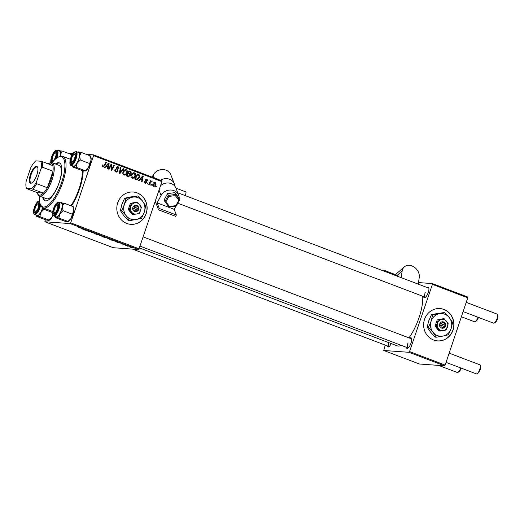 <?xml version="1.0" encoding="UTF-8"?>
<svg xmlns="http://www.w3.org/2000/svg" width="524" height="524" viewBox="0 0 524 524"><rect width="100%" height="100%" fill="white"/><g stroke="black" fill="none" stroke-linecap="round" stroke-linejoin="round"><path stroke-width="0.79" d="M433.577 340.004A16.205 15.15 94.2 0 0 437.599 340.895A16.205 15.15 94.2 0 0 453.588 328.017A16.205 15.15 94.2 0 0 443.979 309.461A16.205 15.15 94.2 0 0 439.957 308.571A16.205 15.15 94.2 0 0 423.968 321.448A16.205 15.15 94.2 0 0 433.577 340.004M437.54 340.895A16.205 15.15 94.2 0 0 453.483 327.978A16.205 15.15 94.2 0 0 443.861 309.448A16.205 15.15 94.2 0 0 439.898 308.564M117.73 202.768A16.205 15.15 94.2 0 0 130.79 224.344A16.205 15.15 94.2 0 0 146.209 213.589A16.205 15.15 94.2 0 0 133.148 192.013A16.205 15.15 94.2 0 0 117.73 202.768M130.731 224.338A16.205 15.15 94.2 0 0 146.091 213.582A16.205 15.15 94.2 0 0 133.089 192.013M391.212 343.567A5.672 1.939 110.8 0 1 388.69 346.875A5.672 1.939 110.8 0 1 387.249 345.879M388.664 342.598A4.86 1.664 -69.2 0 0 388.893 346.502A4.86 1.664 -69.2 0 0 389.175 346.534M427.021 287.473A5.672 1.939 110.8 0 1 428.763 287.683A5.672 1.939 110.8 0 1 428.232 292.516A5.672 1.939 110.8 0 1 425.01 297.56A5.672 1.939 110.8 0 1 423.569 296.564M425.219 292.516A4.86 1.664 -69.2 0 0 425.213 297.187A4.86 1.664 -69.2 0 0 425.495 297.226M409.755 338.176A5.672 1.939 110.8 0 1 411.504 338.386A5.672 1.939 110.8 0 1 410.973 343.22A5.672 1.939 110.8 0 1 407.751 348.264A5.672 1.939 110.8 0 1 406.303 347.268M407.954 343.22A4.86 1.664 -69.2 0 0 407.954 347.89A4.86 1.664 -69.2 0 0 408.229 347.929M83.165 170.791A29.174 9.976 110.8 0 1 79.556 189.059A29.174 9.976 110.8 0 1 71.5 205.991M408.969 337.875A30.792 10.532 -69.2 0 0 418.971 317.826A30.792 10.532 -69.2 0 0 422.724 296.243M124.005 244.839L123.487 244.643L124.031 244.76M127.496 246.169L126.978 245.972L127.522 246.09M108.54 238.977L107.695 238.387L109.267 238.715L111.874 239.887L108.56 238.905M115.372 241.564L119.767 242.612L118.437 242.73L115.398 241.485M104.708 237.51L102.711 236.75L105.56 237.221L107.728 238.191L104.728 237.444M96.324 234.326L95.663 234.077L96.914 233.933L97.431 234.13L96.364 234.254L100.51 235.302L96.364 234.254M78.535 227.442L82.982 228.641L78.41 227.455M85.373 230.167L87.711 230.436L88.255 230.645L87.98 231.064L90.901 231.647L88.052 231.182L87.501 230.973L87.77 230.553L85.412 230.062M88.248 230.645L88.104 230.992L88.228 230.632M45.313 219.667L44.9 221.75L113.236 247.708L138.493 249.555L70.157 223.591L70.701 222.851L139.037 248.808L138.493 249.555M44.9 221.75L70.157 223.591M81.266 228.608L85.661 229.663L84.338 229.774L81.292 228.529M95.027 233.39L91.392 232.25L95.139 233.259M93.934 233.219L94.444 233.318M100.254 235.826L99.416 235.243L100.981 235.564L103.595 236.737L100.281 235.761M120.978 243.549L124.267 244.623L120.848 243.562M121.548 243.745L121.928 244.007M122.609 243.889L122.033 243.765M123.723 244.426L123.343 244.138M112.47 240.457L110.996 239.9L113.846 240.365L116.001 241.44L112.49 240.398M115.699 241.079L116.066 241.25M129.801 247.053L132.323 247.734L129.821 247.001M125.498 245.409L128.609 246.149L125.537 245.304M132.284 247.99L131.766 247.793L132.31 247.911M135.434 175.887C134.865 177.59 133.79 178.35 132.205 178.167C131.138 177.505 130.83 176.516 131.282 175.206L132.768 173.097L134.524 172.855C135.631 173.536 135.932 174.544 135.434 175.887L134.858 175.841M132.677 178.271L132.205 178.167M134.013 172.737L133.496 172.776M140.144 179.457L139.037 180.682L138.474 180.466L142.613 176.005L143.242 176.241L142.109 181.848L141.585 181.651L141.912 180.132L139.463 179.404M102.101 166.305L103.032 166.377L104.053 165.63L105.94 162.073L106.464 162.27L104.512 165.951L102.783 166.986L102.377 164.949L102.92 165.08L103.195 166.416L102.049 166.331M103.123 167.064L102.783 166.986M117.933 167.254L116.813 167.687L118.024 171.001L115.928 171.983C114.9 171.525 114.592 170.726 114.998 169.586L115.535 169.717L115.404 170.555L116.564 171.459L115.025 171.282L117.487 170.857L116.282 167.523L118.162 166.639L119.046 168.852L118.509 168.715L117.933 167.254L116.426 167.084M116.472 172.108L115.928 171.983M117.645 166.514L117.193 166.567M123.992 168.931L119.996 173.444L119.334 173.195L120.389 167.562L120.913 167.759L120.003 172.586L123.428 168.715L123.992 168.931L123.291 168.879M127.155 172.737C126.585 174.44 125.511 175.199 123.926 175.016C122.852 174.361 122.544 173.372 123.002 172.055L124.489 169.953L126.245 169.704C127.345 170.385 127.646 171.4 127.155 172.737L126.579 172.697M124.398 175.121L123.926 175.016M125.727 169.593L125.21 169.632M156.335 186.387L155.956 187.107L155.438 186.911L155.805 186.19L156.335 186.387L155.726 186.347M86.263 154.338L93.554 154.868L161.89 180.826L161.916 181.612L93.58 155.648L70.701 222.851M161.916 181.612L139.037 248.808M130.371 175.514L128.373 176.634L126.376 175.874L129.042 170.85L130.974 171.682L131.249 173.156L130.122 174.197L130.371 175.514L129.788 175.468M128.766 176.719L128.373 176.634M106.045 166.501L104.931 167.726L104.374 167.51L108.507 163.049L109.143 163.285L108.003 168.892L107.479 168.695L107.813 167.176L105.357 166.449M110.682 166.226L109.038 169.285L108.52 169.088L111.186 164.064L111.736 164.274L111.619 169.35L113.852 165.08L114.383 165.276L111.717 170.3L111.173 170.097L111.278 165.021L110.682 166.226L110.06 166.18M144.676 182.627L146.458 182.359L145.6 179.955L147.061 179.26L147.84 180.891L147.296 180.76L146.871 179.739L146.144 180.066L146.995 182.509L145.39 183.171L144.624 181.317L145.168 181.442L145.849 182.758L144.696 182.673M146.687 179.175L146.34 179.208M146.871 179.739L145.541 179.614M145.855 183.282L145.39 183.171M136.705 179.739L134.661 179.018L137.321 173.994L139.181 174.774L139.554 177.315L136.823 179.752M155.903 184.455C155.49 185.771 154.685 186.367 153.473 186.243L152.766 184.225C153.178 182.85 154.01 182.234 155.248 182.372L155.903 184.455L155.327 184.415M153.807 186.321L153.473 186.243M154.842 182.28L154.442 182.313M151.547 184.572L151.161 185.286L150.643 185.09L151.017 184.369L151.547 184.572L150.932 184.527M151.508 181.658L149.17 184.533L148.646 184.33L150.578 180.675L151.102 180.872L150.696 181.632L151.836 181.075L152.137 181.35L151.724 181.88L150.25 181.546M148.05 183.243L147.67 183.963L147.152 183.767L147.519 183.04L148.05 183.243L147.441 183.197M68.1 153.283L73.085 153.375M385.264 345.126L383.738 350.471L419.331 363.99L444.588 365.837L408.995 352.311L409.545 351.571L445.138 365.09L444.588 365.837M383.738 350.471L408.995 352.311M418.493 282.574L432.392 283.589L467.984 297.108L445.138 365.09M468.011 297.894L432.418 284.375L409.545 351.571M139.351 247.891L397.133 345.814A30.792 10.532 -69.2 0 0 401.214 345.336M432.418 284.375L432.392 283.589M411.635 338.963A4.86 1.664 -69.2 0 0 411.406 338.799L143.104 236.881M428.901 288.259A4.86 1.664 -69.2 0 0 428.665 288.095L177.76 192.78M93.58 155.648L93.554 154.868M128.884 171.138L130.974 171.682M129.828 171.597L130.096 171.957M130.673 173.11L131.249 173.156M129.788 173.66L128.97 174.112L130.122 174.197M128.891 176.031L128.177 176.555M126.533 175.579L127.771 175.953M127.745 173.293L129.035 173.536M129.251 171.636L128.426 173.202L130.181 173.621L130.725 172.979L130.142 171.97L128.649 171.59M127.817 173.156L128.426 173.202M128.118 173.437L130.181 173.621M127.509 173.745L128.111 173.785L127.214 175.488L128.819 176.031L127.673 175.946M126.605 175.442L127.214 175.488M127.555 175.933L128.708 176.018L129.86 175.298L129.212 174.204L128.111 173.785M125.151 169.645L125.911 170.293M124.83 174.453L123.841 174.983M124.863 170.241L123.605 170.431M123.12 174.354L124.175 174.407C125.406 174.472 126.232 173.83 126.657 172.481L126.009 170.326L124.529 170.162M123.9 170.457L124.758 170.516L123.507 172.278L124.175 174.407L123.101 174.328M122.944 172.239L123.507 172.278M126.009 170.326L124.758 170.516M120.356 167.719L120.913 167.759M119.452 172.547L120.003 172.586M114.972 169.678L115.535 169.717M114.92 169.848L115.477 169.887M114.822 170.51L115.404 170.555M117.114 166.593L117.841 167.222M118.516 168.695L119.092 168.741M116.249 167.647L116.813 167.687M116.204 168.191L116.845 168.237M117.448 170.962L118.024 171.001M116.583 171.459L115.863 171.957M102.331 165.034L102.92 165.08M102.147 165.486L102.711 165.525M105.855 162.224L106.464 162.27M103.896 165.912L104.512 165.951M103.032 166.403L102.527 166.861M108.337 163.226L109.143 163.285M107.328 166.475L107.23 166.953M105.743 166.036L107.951 166.521L108.553 163.724L106.536 165.984L107.951 166.521M105.835 165.931L106.536 165.984M107.924 163.678L108.553 163.724M111.101 164.228L111.736 164.274M111.173 169.317L111.619 169.35M113.773 165.23L114.383 165.276M110.702 164.981L111.278 165.021M144.598 181.402L145.168 181.442M146.144 179.287L146.589 179.686M145.574 180.027L146.144 180.066M145.528 180.361L146.091 180.4M146.288 181.658L146.975 181.704M146.412 182.47L146.995 182.509M145.685 182.745L145.233 183.105M142.443 176.182L143.242 176.241M141.434 179.431L141.336 179.909M139.849 178.992L142.056 179.477L142.659 176.68L140.642 178.939L142.056 179.477M139.941 178.887L140.642 178.939M142.024 176.634L142.659 176.68M137.17 174.289L139.181 174.774M138.028 174.695L138.388 175.108M138.978 177.269L139.554 177.315M137.216 179.07L136.253 179.621M134.819 178.723L136.947 179.077L139.05 177.079L138.912 175.402L137.537 174.78L135.5 178.632L136.947 179.077M136.928 174.734L137.537 174.78M134.891 178.586L135.5 178.632M135.015 178.802L136.161 178.887M133.437 172.796L134.19 173.437M133.116 177.597L132.127 178.134M133.148 173.385L131.891 173.582M131.4 177.498L132.461 177.557C133.685 177.616 134.517 176.974 134.937 175.632L134.295 173.47L132.814 173.313M132.186 173.601L133.037 173.66L131.793 175.429L132.461 177.557L131.386 177.479M131.229 175.383L131.793 175.429M134.295 173.47L133.037 173.66M154.272 182.365L154.711 182.791M153.846 185.797L153.277 186.151M152.825 185.699L153.643 185.758L155.386 184.258L155.065 182.85L153.709 182.719M155.065 182.85L153.303 184.363L153.82 185.797L152.667 185.712M152.739 184.324L153.303 184.363M150.493 180.832L151.102 180.872M150.1 181.586L150.696 181.632M151.108 181.271L152.137 181.35M88.137 230.599L87.98 231.064M84.233 229.309L82.943 229.001L84.253 229.237M101.256 235.643L99.809 235.289M99.96 235.315L100.529 235.859L103.326 236.376M102.534 236.062L101.237 235.708M103.097 236.54L102.514 236.127M105.756 237.365L107.204 237.994L105.776 237.3M106.66 237.641L107.204 237.994M104.571 237.058L106.372 237.778M105.652 237.516L104.531 237.162M106.254 237.903L105.632 237.582M118.332 242.265L117.049 241.957L118.358 242.193M114.035 240.509L111.854 240.156L115.496 241.243L114.062 240.444M109.542 238.793L108.095 238.44M108.245 238.466L108.809 239.003L111.612 239.527M110.819 239.213L109.523 238.852M111.383 239.691L110.8 239.272M131.806 247.538L129.697 246.824L131.537 247.249M129.729 246.719L129.991 247.066M55.524 156.958A4.054 1.389 -69.2 0 0 54.961 153.146A4.054 1.389 -69.2 0 0 52.655 156.748A4.054 1.389 -69.2 0 0 52.276 160.2A4.054 1.389 -69.2 0 0 55.524 156.958M54.961 153.146L55.845 152.674A4.86 1.664 110.8 0 1 56.526 152.576A4.86 1.664 110.8 0 1 56.762 152.739A4.86 1.664 -69.2 0 0 56.526 152.576A4.86 1.664 -69.2 0 0 55.354 153.034M478.425 317.406A4.054 1.389 110.8 0 1 478.366 317.59A4.054 1.389 110.8 0 1 476.061 321.192L475.176 321.664A4.86 1.664 -69.2 0 0 477.94 317.341A4.86 1.664 -69.2 0 0 477.98 317.23M52.59 161.025A4.86 1.664 -69.2 0 0 52.99 161.628A4.86 1.664 110.8 0 1 52.629 161.143L52.276 160.2M461.559 316.843L474.495 321.756A4.86 1.664 -69.2 0 0 475.176 321.664M497.453 314.583L497.8 315.527A4.054 1.389 110.8 0 1 497.42 318.978A4.054 1.389 110.8 0 1 495.121 322.581L494.237 323.053A4.86 1.664 -69.2 0 0 497.001 318.73A4.86 1.664 -69.2 0 0 497.453 314.583A4.86 1.664 -69.2 0 0 497.001 314.059L466.458 302.453M74.585 158.346A4.054 1.389 -69.2 0 0 74.015 154.534A4.054 1.389 -69.2 0 0 71.709 158.137A4.054 1.389 -69.2 0 0 71.336 161.589A4.054 1.389 -69.2 0 0 74.585 158.346M74.015 154.534L74.899 154.063A4.86 1.664 110.8 0 1 75.587 153.971A4.86 1.664 110.8 0 1 75.816 154.128A4.86 1.664 -69.2 0 0 75.587 153.971A4.86 1.664 -69.2 0 0 74.415 154.423M463.327 311.669L493.549 323.151A4.86 1.664 -69.2 0 0 494.237 323.053M71.559 161.936A4.86 1.664 -69.2 0 0 72.135 163.056A4.86 1.664 -69.2 0 0 72.41 163.095A4.86 1.664 110.8 0 1 72.135 163.056A4.86 1.664 110.8 0 1 71.683 162.532L71.336 161.589M461.166 368.11A4.054 1.389 110.8 0 1 461.107 368.293A4.054 1.389 110.8 0 1 458.801 371.896L457.917 372.368A4.86 1.664 -69.2 0 0 460.681 368.045A4.86 1.664 -69.2 0 0 460.714 367.94M438.64 365.398L457.229 372.466A4.86 1.664 -69.2 0 0 457.917 372.368M35.396 207.452A4.054 1.389 -69.2 0 0 35.016 210.903A4.054 1.389 -69.2 0 0 38.265 207.661A4.054 1.389 -69.2 0 0 37.695 203.849A4.054 1.389 -69.2 0 0 35.396 207.452M35.239 211.251A4.86 1.664 -69.2 0 0 35.815 212.371A4.86 1.664 -69.2 0 0 36.097 212.41A4.86 1.664 110.8 0 1 35.815 212.371A4.86 1.664 110.8 0 1 35.363 211.847L35.016 210.903M37.695 203.849L38.586 203.377A4.86 1.664 110.8 0 1 39.267 203.279A4.86 1.664 110.8 0 1 39.503 203.443A4.86 1.664 -69.2 0 0 39.267 203.279A4.86 1.664 -69.2 0 0 38.095 203.738M54.45 208.84A4.054 1.389 -69.2 0 0 54.077 212.299A4.054 1.389 -69.2 0 0 57.319 209.05A4.054 1.389 -69.2 0 0 56.756 205.238A4.054 1.389 -69.2 0 0 54.45 208.84M54.385 213.124A4.86 1.664 -69.2 0 0 54.869 213.766A4.86 1.664 -69.2 0 0 55.151 213.799A4.86 1.664 110.8 0 1 54.869 213.766A4.86 1.664 110.8 0 1 54.424 213.235L54.077 212.299M480.187 365.287L480.541 366.23A4.054 1.389 110.8 0 1 480.161 369.682A4.054 1.389 110.8 0 1 477.855 373.284L476.971 373.756A4.86 1.664 -69.2 0 0 479.735 369.433A4.86 1.664 -69.2 0 0 480.187 365.287A4.86 1.664 -69.2 0 0 479.742 364.763L449.199 353.163M446.062 362.372L476.29 373.854A4.86 1.664 -69.2 0 0 476.971 373.756M56.756 205.238L57.64 204.766A4.86 1.664 110.8 0 1 58.321 204.674A4.86 1.664 110.8 0 1 58.557 204.832A4.86 1.664 -69.2 0 0 58.321 204.674A4.86 1.664 -69.2 0 0 57.149 205.126M58.564 150.748A7.886 2.699 -69.2 0 1 58.629 150.715A7.886 2.699 -69.2 0 1 59.467 150.499A7.886 2.699 110.8 0 1 60.529 151.6A7.886 2.699 110.8 0 1 60.62 154.397L62.153 151.023L58.924 150.788M52.538 162.171A5.672 1.939 110.8 0 1 51.509 161.412A5.672 1.939 110.8 0 1 53.199 154.167A5.672 1.939 110.8 0 1 56.625 152.163A5.672 1.939 110.8 0 1 56.671 152.294A5.672 1.939 110.8 0 1 55.02 159.473M60.037 156.342A7.29 2.496 -69.2 0 0 60.253 152.078A7.29 2.496 -69.2 0 0 59.526 151.115L57.109 150.198A7.29 2.496 110.8 0 1 57.837 151.154A7.29 2.496 110.8 0 1 56.808 158.006M70.858 154.829L71.402 154.541L62.153 151.023M71.402 154.541L71.722 155.615M60.646 156.191L60.62 154.397A7.886 2.699 110.8 0 1 60.273 156.27M77.624 152.143A7.886 2.699 110.8 0 1 77.683 152.104A7.886 2.699 110.8 0 1 78.528 151.888A7.886 2.699 110.8 0 1 79.681 155.785A7.886 2.699 -69.2 0 1 77.146 163.219A7.886 2.699 110.8 0 1 75.201 165.866A7.886 2.699 110.8 0 1 73.465 166.756L76.15 167.28L77.146 163.219L80.29 159.964L79.681 155.785L81.207 152.418L78.528 151.888L77.984 152.183M72.574 162.944A5.672 1.939 110.8 0 1 71.932 163.436A5.672 1.939 110.8 0 1 70.589 160.174A5.672 1.939 110.8 0 1 73.72 153.539A5.672 1.939 110.8 0 1 75.685 153.552A5.672 1.939 110.8 0 1 75.201 158.255A5.672 1.939 110.8 0 1 72.574 162.944M75.26 165.368A7.29 2.496 -69.2 0 0 79.013 158.071A7.29 2.496 -69.2 0 0 78.587 152.504L76.163 151.587A7.29 2.496 110.8 0 1 76.589 157.148A7.29 2.496 110.8 0 1 72.843 164.451A7.29 2.496 110.8 0 1 70.982 165.224L73.406 166.141A7.29 2.496 -69.2 0 0 75.26 165.368M89.912 156.218L90.456 155.929L91.071 160.108L89.538 163.481L88.536 167.542L85.392 170.798L76.15 167.28M89.538 163.481L80.29 159.964M84.855 171.086L85.392 170.798L82.17 170.562L72.921 167.045L73.465 166.756A7.886 2.699 110.8 0 1 72.469 165.846A7.886 2.699 110.8 0 1 72.443 165.774M72.921 167.045L73.465 166.756M90.456 155.929L81.207 152.418M90.488 155.995L90.914 157.135A7.886 2.699 110.8 0 1 91.071 160.108A7.886 2.699 110.8 0 1 88.536 167.542A7.886 2.699 110.8 0 1 85.694 170.87L85.366 171.04M52.963 214.951L52.223 216.857A7.886 2.699 110.8 0 1 50.271 219.504A7.886 2.699 110.8 0 1 49.374 220.185L49.046 220.355M53.009 215.312A7.886 2.699 110.8 0 1 52.223 216.857L48.535 220.401L45.85 219.877L36.608 216.36L39.831 216.595L40.833 212.534L43.977 209.279L43.61 208.048M39.831 216.595L49.079 220.106L48.535 220.401M37.401 202.853A5.672 1.939 110.8 0 1 39.366 202.867A5.672 1.939 110.8 0 1 38.881 207.57A5.672 1.939 110.8 0 1 36.254 212.259A5.672 1.939 110.8 0 1 35.612 212.744A5.672 1.939 110.8 0 1 34.27 209.489A5.672 1.939 110.8 0 1 37.401 202.853M40.584 204.995A7.29 2.496 110.8 0 1 36.523 213.766A7.29 2.496 110.8 0 1 34.669 214.539L37.086 215.456A7.29 2.496 -69.2 0 0 38.94 214.683A7.29 2.496 -69.2 0 0 42.627 207.635M52.603 212.561L43.977 209.279M36.608 216.36L37.145 216.071A7.886 2.699 110.8 0 1 36.149 215.161A7.886 2.699 110.8 0 1 36.123 215.089M42.817 207.733A7.886 2.699 110.8 0 1 40.833 212.534A7.886 2.699 110.8 0 1 37.145 216.071M73.576 207.668A7.886 2.699 110.8 0 1 73.648 207.838A7.886 2.699 110.8 0 1 73.714 208.021A7.886 2.699 110.8 0 1 73.805 210.818L72.279 214.185L63.031 210.674L62.415 206.489L63.948 203.122L60.725 202.886M63.948 203.122L73.196 206.633L72.653 206.921L73.196 206.633L73.805 210.818A7.886 2.699 110.8 0 1 71.277 218.246L67.589 221.79L64.91 221.266L55.662 217.755L56.206 217.46A7.886 2.699 110.8 0 1 55.203 216.55A7.886 2.699 110.8 0 1 55.184 216.484M55.662 217.755L56.206 217.46L58.885 217.984L59.887 213.923L63.031 210.674M53.304 213.504A5.672 1.939 110.8 0 1 54.994 206.26A5.672 1.939 110.8 0 1 58.419 204.262A5.672 1.939 110.8 0 1 58.465 204.393A5.672 1.939 110.8 0 1 57.647 209.764A5.672 1.939 110.8 0 1 54.673 214.139A5.672 1.939 110.8 0 1 53.304 213.504M53.723 215.927L56.14 216.844A7.29 2.496 -69.2 0 0 60.47 212.325A7.29 2.496 -69.2 0 0 62.048 204.17A7.29 2.496 -69.2 0 0 61.321 203.214L58.904 202.29A7.29 2.496 110.8 0 1 59.631 203.253A7.29 2.496 110.8 0 1 58.053 211.401A7.29 2.496 110.8 0 1 53.723 215.927L52.747 214.716C51.68 211.296 55.708 201.216 58.904 202.29M58.885 217.984L68.133 221.501L67.589 221.79M72.279 214.185L71.277 218.246A7.886 2.699 110.8 0 1 68.434 221.573L68.107 221.744M60.365 202.847A7.886 2.699 110.8 0 1 60.424 202.814A7.886 2.699 110.8 0 1 61.262 202.598A7.886 2.699 110.8 0 1 62.415 206.489A7.886 2.699 110.8 0 1 59.887 213.923A7.886 2.699 -69.2 0 1 56.206 217.46M42.732 197.312A20.259 6.93 -69.2 0 0 44.946 200.758A20.259 6.93 -69.2 0 0 59.317 182.339A20.259 6.93 -69.2 0 0 59.336 162.879A20.259 6.93 -69.2 0 0 55.393 163.986M43.446 197.587A20.259 6.93 -69.2 0 0 45.313 200.862M39.438 196.061A26.744 9.144 -69.2 0 0 40.184 203.921A26.744 9.144 -69.2 0 0 61.609 182.509A26.744 9.144 -69.2 0 0 57.876 157.351A26.744 9.144 -69.2 0 0 52.099 162.728M57.876 157.351L58.76 156.879A27.549 9.425 110.8 0 1 62.638 156.335A27.549 9.425 110.8 0 1 62.611 182.797A27.549 9.425 110.8 0 1 43.066 207.845A27.549 9.425 110.8 0 1 40.531 204.858L40.184 203.921M70.878 205.755A27.549 9.425 -69.2 0 0 78.98 189.02A27.549 9.425 -69.2 0 0 82.379 170.608M48.673 163.547L49.557 163.075A17.829 6.098 110.8 0 1 51.45 162.584A17.829 6.098 110.8 0 1 52.066 162.722L59.186 165.42A17.829 6.098 110.8 0 1 59.166 182.548A17.829 6.098 110.8 0 1 46.518 198.753L39.405 196.048A17.829 6.098 110.8 0 1 37.761 194.116L37.414 193.179A17.017 5.823 -69.2 0 0 39.562 195.151A17.017 5.823 -69.2 0 0 43.446 193.087A17.017 5.823 -69.2 0 0 47.376 187.749A17.017 5.823 -69.2 0 0 53.003 171.23A17.017 5.823 -69.2 0 0 52.806 165.597A17.017 5.823 -69.2 0 0 50.481 163.075A17.017 5.823 -69.2 0 0 48.673 163.547A17.017 5.823 -69.2 0 0 48.175 163.835M59.677 163.043A20.259 6.93 -69.2 0 0 56.107 164.254M30.746 183.262A8.993 3.079 110.8 0 1 30.444 174.558A8.993 3.079 110.8 0 1 36.516 166.311A8.993 3.079 110.8 0 1 37.656 167.353A8.993 3.079 110.8 0 1 36.51 175.881A8.993 3.079 110.8 0 1 31.702 183.014A8.993 3.079 110.8 0 1 30.746 183.262M37.748 167.66A8.508 2.908 -69.2 0 0 37.08 166.992A8.508 2.908 -69.2 0 0 36.791 166.933A8.508 2.908 -69.2 0 0 31.191 174.322A8.508 2.908 -69.2 0 0 31.04 182.902A8.508 2.908 -69.2 0 0 31.329 182.968A8.508 2.908 -69.2 0 0 31.977 182.856M52.066 162.722A17.829 6.098 110.8 0 1 51.752 180.701A17.829 6.098 110.8 0 1 40.014 196.186A17.829 6.098 110.8 0 1 39.405 196.048M37.414 193.179A17.017 5.823 -69.2 0 1 37.237 192.636L43.446 193.087L31.453 188.712A16.205 5.541 -69.2 0 0 36.529 181.821L41.062 168.505A16.205 5.541 -69.2 0 0 40.813 161.222L35.809 160.861A16.205 5.541 -69.2 0 0 30.733 167.752L26.2 181.068A16.205 5.541 -69.2 0 0 26.383 188.182A16.205 5.541 -69.2 0 0 26.449 188.352L31.453 188.712M36.529 181.821L36.7 183.695L47.376 187.749L53.003 171.23L42.32 167.176L41.062 168.505M37.237 192.636L26.56 188.575M40.813 161.222L42.13 161.536A17.017 5.823 110.8 0 1 42.32 167.176M52.806 165.597L42.13 161.536M36.7 183.695A17.017 5.823 110.8 0 1 32.77 189.026M171.472 193.094A4.054 3.557 158.9 0 0 169.534 193.336M175.979 188.162L185.771 191.882A2.024 0.694 110.8 0 1 185.404 194.679A2.024 0.694 110.8 0 1 184.834 195.472M175.953 206.083L174.197 209.358L157.108 202.867L161.084 195.472A9.727 8.541 -21.1 0 1 170.313 190.016A9.727 8.541 -21.1 0 1 178.697 195.216A9.727 8.541 -21.1 0 1 179.175 198.616M160.521 185.712A9.727 8.541 -21.1 0 1 175.979 188.168L178.697 195.216M155.235 201.229L158.562 209.849L175.645 216.333L176.365 214.991L174.197 209.358M176.365 214.991L159.283 208.5L158.562 209.849M159.283 208.5L157.108 202.867M152.091 177.105L153.204 175.029A9.727 8.541 -21.1 0 1 162.427 169.573A9.727 8.541 -21.1 0 1 170.817 174.774L174.309 183.826A9.727 8.541 -21.1 0 1 174.8 186.125M160.357 180.243A9.727 8.541 -21.1 0 1 174.309 183.826M176.274 205.945L175.907 205.65L176.274 205.945L175.907 205.65L178.828 200.214L175.304 195.603L175.579 194.463L174.885 192.655L167.523 193.598L164.182 199.814L164.909 201.668L168.931 206.934L176.28 206.043L179.608 199.736L178.913 197.921L174.885 192.655M175.304 195.603L168.859 196.428L167.523 193.598M178.828 200.214L179.608 199.736L175.579 194.463L168.217 195.406L164.883 201.622L165.944 201.864L169.462 206.476L175.907 205.65M169.462 206.476L168.931 206.934M383.83 271.065A2.024 0.694 -69.2 0 0 383.601 270.115A2.024 0.694 -69.2 0 0 382.795 270.672M398.07 276.476A2.024 0.694 -69.2 0 0 397.834 275.519L383.601 270.115M418.257 284.146L419.252 277.465A9.727 7.703 49 0 0 414.399 267.233A9.727 7.703 49 0 0 404.332 266.88A9.727 7.703 49 0 0 402.17 270.974L401.174 277.654M440.527 325.024L445.099 326.852L445.524 325.286A3.242 3.033 94.2 0 0 440.016 323.19L439.4 324.683L440.527 325.024A2.43 2.273 94.2 0 0 444.549 326.557M439.492 324.723A3.242 3.033 94.2 0 0 445.007 326.812M448.23 323.786L444.3 318.808L443.232 318.73L437.199 319.922L435.097 326.098L439.033 331.076L443.428 330.579L446.134 329.963L448.23 323.786M444.3 318.808L437.199 319.922M438.267 320L436.164 326.177L435.097 326.098M436.164 326.177L440.101 331.155M428.442 327.245L432.994 332.268L436.309 337.201L442.963 336.054A11.345 10.604 94.2 0 0 451.099 328.692A11.345 10.604 94.2 0 0 449.264 317.537A11.345 10.604 94.2 0 0 439.302 313.752A11.345 10.604 94.2 0 0 431.167 321.12A11.345 10.604 94.2 0 0 432.994 332.268A11.345 10.604 94.2 0 0 442.963 336.054L448.374 334.816L451.099 328.692L452.579 322.47L449.264 317.537L444.712 312.514L436.833 313.575L431.422 314.813L432.647 314.898L431.167 321.12L428.442 327.245L427.217 327.153L428.697 320.937L431.422 314.813M444.712 312.514L432.647 314.898M436.309 337.201L435.084 337.115L430.531 332.092L427.217 327.153M443.428 330.579A5.672 5.306 94.2 0 0 447.496 326.897A5.672 5.306 94.2 0 0 446.579 321.323A5.672 5.306 94.2 0 0 441.594 319.43A5.672 5.306 94.2 0 0 437.527 323.112A5.672 5.306 94.2 0 0 438.444 328.686A5.672 5.306 94.2 0 0 443.428 330.579M445.524 325.286L440.016 323.19M445.072 325.024A2.43 2.273 94.2 0 0 441.044 323.498M444.601 326.583L445.046 325.28L445.616 325.325M445.046 325.28L439.872 323.315M133.712 208.473L138.29 210.294L138.716 208.735A3.242 3.033 94.2 0 0 133.201 206.639L132.592 208.133L133.712 208.473A2.43 2.273 94.2 0 0 137.74 210M132.683 208.166A3.242 3.033 94.2 0 0 138.198 210.262M141.421 207.235L137.491 202.257L136.423 202.179L130.391 203.371L128.288 209.548L132.225 214.526L136.613 214.028L139.325 213.406L141.421 207.235M137.491 202.257L130.391 203.371M131.458 203.45L129.356 209.62L128.288 209.548M129.356 209.62L133.286 214.604M121.633 210.694L126.186 215.718L129.5 220.65L136.155 219.504A11.345 10.604 94.2 0 0 144.29 212.135A11.345 10.604 94.2 0 0 142.456 200.987A11.345 10.604 94.2 0 0 132.493 197.201A11.345 10.604 94.2 0 0 124.358 204.563A11.345 10.604 94.2 0 0 126.186 215.718A11.345 10.604 94.2 0 0 136.155 219.504L141.565 218.266L144.29 212.135L145.77 205.919L142.456 200.987L137.904 195.963L130.024 197.017L124.614 198.255L125.839 198.347L124.358 204.563L121.633 210.694L120.409 210.602L121.889 204.386L124.614 198.255M137.904 195.963L125.839 198.347M129.5 220.65L128.275 220.558L123.723 215.534L120.409 210.602M136.613 214.028A5.672 5.306 94.2 0 0 140.681 210.347A5.672 5.306 94.2 0 0 139.77 204.766A5.672 5.306 94.2 0 0 134.786 202.873A5.672 5.306 94.2 0 0 130.718 206.561A5.672 5.306 94.2 0 0 131.635 212.135A5.672 5.306 94.2 0 0 136.613 214.028M138.716 208.735L133.201 206.639M138.264 208.473A2.43 2.273 94.2 0 0 134.236 206.947M137.792 210.032L138.231 208.729L138.808 208.768M138.231 208.729L133.063 206.764M129.166 171.25L130.312 171.328M127.037 175.769L128.184 175.854M119.727 171.086L120.31 171.125M116.577 169.062L117.546 169.134M107.06 164.608L107.767 164.66M111.186 166.508L111.73 166.547M111.173 168.165L111.704 168.204M145.665 180.852L146.399 180.911M141.166 177.564L141.873 177.616M137.419 174.381L138.565 174.466M149.333 183.027L149.962 183.073M55.813 158.765A6.805 2.325 -69.2 0 0 57.188 151.384A6.805 2.325 -69.2 0 0 53.094 153.493A6.805 2.325 -69.2 0 0 50.992 162.322A6.805 2.325 -69.2 0 0 51.09 162.584M72.463 163.888A6.805 2.325 -69.2 0 0 76.327 155.189A6.805 2.325 -69.2 0 0 73.832 152.602A6.805 2.325 -69.2 0 0 69.967 161.3A6.805 2.325 -69.2 0 0 72.463 163.888M39.575 201.419A6.805 2.325 -69.2 0 0 37.512 201.917A6.805 2.325 -69.2 0 0 33.647 210.609A6.805 2.325 -69.2 0 0 36.143 213.203A6.805 2.325 -69.2 0 0 40.079 203.62M52.786 214.414A6.805 2.325 -69.2 0 0 56.88 212.305A6.805 2.325 -69.2 0 0 58.983 203.482A6.805 2.325 -69.2 0 0 54.889 205.585A6.805 2.325 -69.2 0 0 52.786 214.414M159.021 190.12L161.084 195.472M153.204 175.029L154.331 177.957M168.905 206.895L164.949 201.714M168.859 196.428L165.944 201.864M402.17 270.974L397.212 275.283M129.834 173.667L128.688 173.582M425.213 297.187L177.806 203.201M388.893 346.502L132.546 249.116M139.967 246.09L407.954 347.89M57.109 150.198C53.913 149.124 49.885 159.204 50.952 162.623M58.629 150.715L58.957 150.545M71.775 155.523L71.434 154.606M76.163 151.587L73.923 152.412C70.295 155.497 68.618 165.676 70.982 165.224M77.683 152.104L78.01 151.934M72.469 165.846L72.888 166.979M34.669 214.539C33.405 213.648 33.143 211.84 33.883 209.109C34.853 206.607 34.034 206.351 37.604 201.727L39.844 200.902M36.149 215.161L36.569 216.294M55.203 216.55L55.629 217.683M60.424 202.814L60.751 202.637M73.648 207.838L73.229 206.698M62.638 156.335L70.34 159.257M43.066 207.845L52.734 211.519M404.332 266.88L395.443 274.609"/></g></svg>
